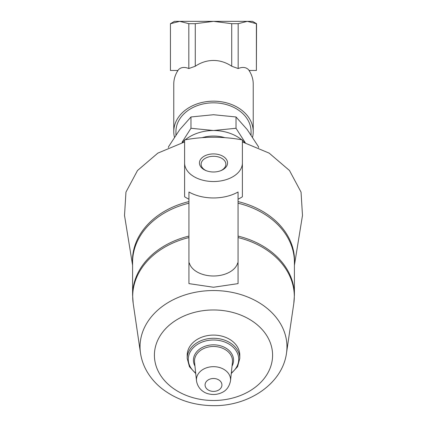 <?xml version="1.0" encoding="UTF-8"?>
<svg xmlns="http://www.w3.org/2000/svg" width="427" height="427" viewBox="0 0 427 427"><rect width="100%" height="100%" fill="white"/><g stroke="black" fill="none" stroke-linecap="round" stroke-linejoin="round"><path stroke-width="0.64" d="M170.442 23.688L170.442 70.471L170.442 23.688L174.488 21.35L252.506 21.35L256.552 23.688L247.281 21.35L256.392 23.688L256.392 70.471L256.552 23.688M174.44 137.19A39.732 30.434 0 0 1 173.768 131.612L173.768 84.06A39.732 30.434 0 0 1 178.539 69.601C181.139 67.14 184.571 66.788 188.825 68.544L188.825 23.688L195.278 23.688L213.5 21.35L231.717 23.688L238.17 23.688L247.281 21.35M245.301 142.757L236.019 128.276L213.5 130.518A39.006 29.879 0 0 1 241.746 139.789M242.392 140.323A39.006 29.879 0 0 1 244.858 142.629M182.137 142.629A39.006 29.879 0 0 1 184.603 140.323M185.249 139.789A39.006 29.879 0 0 1 213.5 130.518L190.976 128.276L182.115 142.159M202.163 137.654A31.785 24.35 0 0 1 213.5 136.048A31.785 24.35 0 0 1 224.837 137.649M184.603 187.48L184.603 141.951L157.841 153.122L137.505 170.517L125.954 192.123L124.513 215.438L132.594 265.322M242.392 163.141L242.392 139.907C223.15 136.362 203.887 136.362 184.603 139.907L184.603 163.141A28.897 18.574 0 0 0 213.5 181.528A28.897 18.574 0 0 0 242.392 163.141L242.392 196.756A40.57 26.079 0 0 1 238.058 199.206M294.406 265.322L302.487 215.438L301.046 192.118L289.49 170.512L269.159 153.122L242.392 141.951L242.392 187.48M195.731 373.529L189.444 366.708L187.202 358.418L187.202 355.232A26.293 20.144 0 0 1 213.5 335.088A26.293 20.144 0 0 1 239.793 355.232L239.793 358.418L237.551 366.708L231.263 373.529M189.31 262.947L188.937 263.491L188.937 262.984L189.31 262.947A24.563 15.788 0 0 0 213.5 275.991A24.563 15.788 0 0 0 237.684 262.947L238.058 263.491L238.058 283.619L213.5 287.248L188.937 283.619L188.937 263.491M188.937 262.984L188.937 192.011A37.234 23.933 180 0 0 238.058 192.011L238.058 262.984L237.684 262.947M238.058 262.984L238.058 263.491M184.603 163.141L184.603 196.756A40.57 26.079 0 0 0 188.937 199.206M213.5 171.99A14.054 9.036 0 0 0 221.143 170.538A14.054 9.036 0 0 0 224.106 157.029A14.054 9.036 0 0 0 202.889 157.029A14.054 9.036 0 0 0 205.851 170.538A14.054 9.036 0 0 0 213.5 171.99M220.668 170.725A12.378 7.953 0 0 0 225.872 164.24A12.378 7.953 0 0 0 213.5 156.287A12.378 7.953 0 0 0 201.122 164.24A12.378 7.953 0 0 0 206.332 170.725M190.976 128.276L190.976 116.966L179.719 129.669L168.457 146.851L168.457 147.593M190.976 116.966L213.5 114.73L236.019 116.966L236.019 128.276M236.019 116.966L247.281 129.669L258.543 146.851L258.543 147.582M188.825 68.544L195.278 66.233A51.864 39.732 -90 0 1 231.717 66.233L238.17 68.544C242.429 66.788 245.856 67.14 248.461 69.601A39.732 30.434 0 0 1 253.227 84.06L253.227 131.612A39.732 30.434 0 0 1 252.554 137.195M173.768 131.612A39.732 30.434 0 0 1 213.5 101.172A39.732 30.434 0 0 1 253.227 131.612M175.935 134.959L175.935 131.612A37.565 28.774 0 0 1 213.5 102.832A37.565 28.774 0 0 1 251.06 131.612L251.06 134.964M195.278 66.233L195.278 23.688M231.717 66.233L231.717 23.688M238.17 68.544L238.17 23.688M170.608 70.471L177.947 70.471M249.048 70.471L256.392 70.471M170.608 23.688L179.719 21.35L188.825 23.688M213.5 378.498A8.417 6.448 0 0 1 220.791 388.175A8.417 6.448 0 0 1 206.209 388.175A8.417 6.448 0 0 1 213.5 378.498M213.5 366.67A17.069 13.077 0 0 1 230.516 380.783C229.299 386.835 226.219 390.86 221.271 392.861C217.167 394.628 212.924 394.959 208.541 393.854C204.917 393.144 197.909 389.579 196.484 380.783A17.069 13.077 0 0 1 213.5 366.67M196.484 380.783L194.557 362.192A19.002 14.555 0 0 1 213.5 346.484A19.002 14.555 0 0 1 232.443 362.192L230.516 380.783M194.963 366.094A20.069 15.372 0 0 1 213.5 344.829A20.069 15.372 0 0 1 232.037 366.094M195.673 372.99A25.225 19.322 0 0 1 190.191 351.928A25.225 19.322 0 0 1 213.5 339.993A25.225 19.322 0 0 1 236.804 351.928A25.225 19.322 0 0 1 231.322 372.99M187.202 358.418A26.293 20.144 0 0 1 213.5 338.275A26.293 20.144 0 0 1 239.793 358.418M213.5 309.97A59.081 45.257 0 0 1 264.665 377.863A59.081 45.257 0 0 1 162.329 377.863A59.081 45.257 0 0 1 213.5 309.97M213.5 290.536A73.465 56.279 0 0 1 286.501 353.108C282.466 383.809 248.375 406.429 212.977 405.65C193.415 405.378 176.452 399.747 162.084 388.751C156.837 384.61 152.434 379.875 148.868 374.554C144.443 367.919 141.652 360.772 140.494 353.108A73.465 56.279 0 0 1 213.5 290.536M238.058 236.094A80.906 61.979 0 0 1 294.406 295.148L294.406 262.258A80.906 61.979 0 0 0 238.058 203.204M188.937 203.204A80.906 61.979 0 0 0 132.594 262.258L132.594 295.148A80.906 61.979 0 0 1 188.937 236.094M238.058 237.567A80.804 61.899 0 0 1 293.797 303.458L294.406 295.148M132.594 295.148L133.203 303.458A80.804 61.899 0 0 1 188.937 237.567M238.058 201.581A81.029 62.07 0 0 1 294.406 264.142M132.594 264.142A81.029 62.07 0 0 1 188.937 201.581M249.619 71.384L249.619 70.471M177.381 71.384L177.381 70.471M286.501 353.108L293.797 303.458M140.494 353.108L133.203 303.458"/></g></svg>
